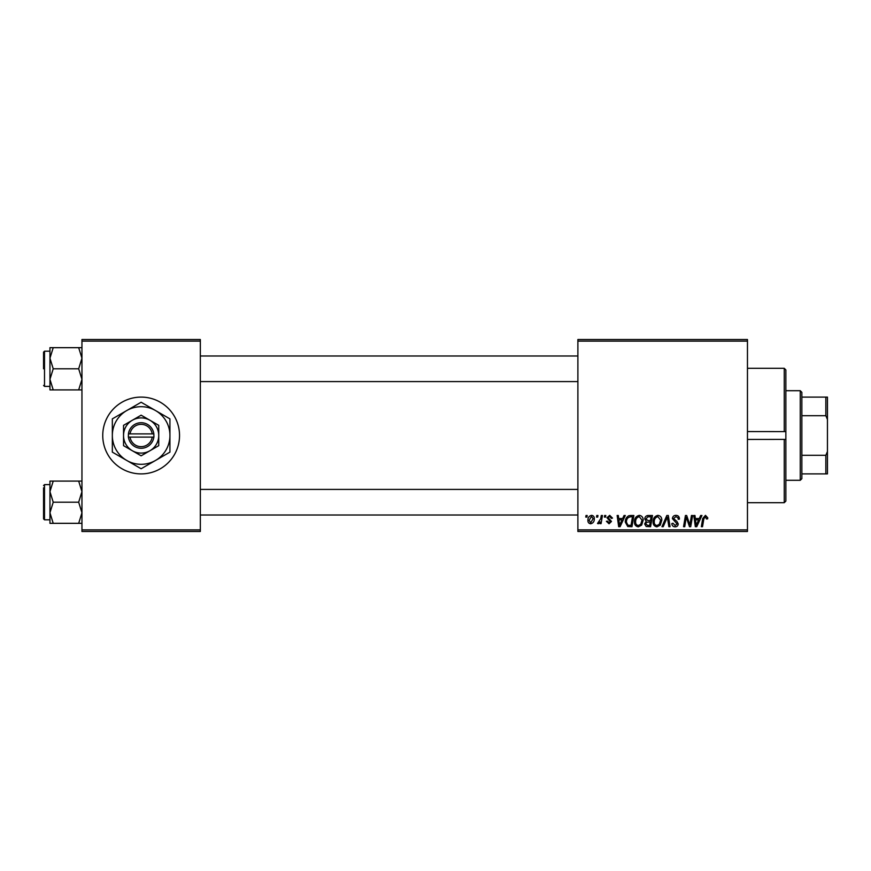 <?xml version="1.0" encoding="UTF-8"?>
<svg xmlns="http://www.w3.org/2000/svg" width="871" height="871" viewBox="0 0 871 871"><rect width="100%" height="100%" fill="white"/><g stroke="black" fill="none" stroke-linecap="round" stroke-linejoin="round"><path stroke-width="1.31" d="M102.745 435.5A38.4 38.4 0 0 0 141.135 473.9A38.4 38.4 0 0 0 179.535 435.5A38.4 38.4 0 0 0 141.135 397.1A38.4 38.4 0 0 0 102.745 435.5M747.46 531.484L577.887 531.484L577.887 529.884L747.46 529.884L747.46 531.484M747.46 341.116L577.887 341.116L577.887 339.516L747.46 339.516L747.46 529.884M604.637 515.49L605.802 515.49L605.563 517.091L604.376 517.091L604.637 515.49M596.787 515.49L597.952 515.49L597.713 517.091L596.515 517.091L596.787 515.49M639.336 515.349C641.916 515.817 643.201 517.428 643.179 520.183L641.644 525.148L638.323 526.835C635.667 526.345 634.382 524.69 634.458 521.849C634.436 518.289 636.059 516.122 639.336 515.349M624.039 515.49L625.302 515.49L620.098 526.694L618.671 526.694L617.147 515.49L618.312 515.49L618.693 518.539L622.667 518.539L624.039 515.49M648.002 515.49L652.488 515.49L650.593 526.694L646.184 526.498L644.638 523.961L646.184 521.239L644.78 518.974C644.921 516.906 645.999 515.752 648.002 515.49M666.838 515.49L668.329 515.49L670.039 526.694L668.863 526.694L667.393 517.091L663.201 526.694L661.949 526.694L666.838 515.49M707.753 517.81L707.655 518.833L706.49 518.985L705.39 516.655L703.866 518.757L702.516 526.694L701.34 526.694L702.723 518.485L705.466 515.349L707.753 517.81M691.454 515.49L692.63 515.49L690.714 526.694L689.494 526.694L686.283 517.189L684.726 526.694L683.55 526.694L685.444 515.49L686.664 515.49L689.897 524.973L691.454 515.49M577.887 341.116L577.887 529.884M700.687 515.49L701.95 515.49L696.746 526.694L695.319 526.694L693.784 515.49L694.96 515.49L695.33 518.539L699.304 518.539L700.687 515.49M675.929 515.349C678.28 515.469 679.434 516.732 679.391 519.138L678.237 519.268L677.932 517.624L675.852 516.655L673.577 518.528L676.919 521.413L678.237 523.863C678.084 525.779 677.039 526.77 675.101 526.835C673.076 526.705 671.977 525.627 671.824 523.591L673 523.231L675.134 525.529L677.072 523.928L672.412 518.637C672.63 516.536 673.795 515.436 675.929 515.349M657.953 515.349C660.534 515.817 661.818 517.428 661.797 520.183L660.262 525.148L656.941 526.835C654.284 526.345 653 524.69 653.076 521.849C653.054 518.289 654.676 516.122 657.953 515.349M612.498 518.103L611.333 518.397L609.656 516.361L608.132 517.614L611.475 521.457L609.036 523.776L606.39 521.304L607.555 521.163L609.09 522.763L610.31 521.642L606.967 517.701L609.722 515.349L612.498 518.103M630.56 515.49L633.87 515.49L631.987 526.694L627.762 526.541L625.291 522.11C625.226 519.247 626.38 517.134 628.764 515.763L630.56 515.49M591.551 515.349C593.391 515.588 594.316 516.666 594.316 518.593C594.425 521.435 593.195 523.155 590.636 523.776C588.774 523.482 587.871 522.35 587.914 520.379C587.849 517.646 589.057 515.97 591.551 515.349M601.273 515.49L602.449 515.49L601.077 523.634L599.901 523.634L600.195 521.947L598.312 523.776L597.517 523.482L600.685 518.746L601.273 515.49M586.031 515.49L587.185 515.49L586.945 517.091L585.758 517.091L586.031 515.49M200.33 531.484L81.95 531.484L81.95 529.884L200.33 529.884L200.33 531.484M200.33 341.116L81.95 341.116L81.95 339.516L200.33 339.516L200.33 529.884M81.95 341.116L81.95 529.884M697.127 523.177L698.673 519.856L695.494 519.856L696.19 525.463L697.127 523.177M659.347 524.277L660.632 520.129L657.866 516.655C655.373 517.407 654.165 519.181 654.241 521.969C654.186 523.972 655.101 525.159 656.974 525.529L659.347 524.277M649.646 525.376L650.234 521.892L646.445 522.35L645.803 523.917L647.643 525.376L649.646 525.376M650.452 520.575L651.094 516.797L647.763 516.862L645.944 519.007L647.98 520.575L650.452 520.575M620.479 523.177L622.025 519.856L618.856 519.856L619.553 525.463L620.479 523.177M631.029 525.376L632.477 516.797L630.974 516.797C627.893 517.091 626.391 518.876 626.456 522.175L627.86 525.191L631.029 525.376M640.729 524.277L642.014 520.129L639.249 516.655C636.766 517.407 635.547 519.181 635.623 521.969C635.58 523.972 636.483 525.159 638.367 525.529L640.729 524.277M590.68 522.763L593.151 518.713L591.54 516.361L589.079 520.379L590.68 522.763M747.46 439.441L785.86 439.398L785.86 501.086L784.259 502.687L784.259 439.441L785.86 439.398L785.86 431.602L784.259 431.559L784.259 368.313L747.46 368.313M747.46 431.559L785.86 431.602L785.86 369.914L784.259 368.313M49.952 358.231L49.952 379.342L53.218 368.792L49.952 358.231L53.218 347.671L49.952 347.671L49.952 358.231M43.55 368.792L43.55 352.145L44.508 351.187L44.508 386.386L49.952 386.386M81.95 347.671L78.684 347.671L81.95 358.231L78.684 368.792L53.218 368.792M78.684 347.671L53.218 347.671M78.684 368.792L81.95 379.342L78.684 389.903L53.218 389.903L49.952 379.342L49.952 389.903L53.218 389.903M78.684 389.903L81.95 389.903M44.508 351.187L49.952 351.187L49.952 347.671M81.95 481.097L78.684 481.097L81.95 491.658L78.684 502.208L81.95 512.769L78.684 523.329L53.218 523.329L49.952 512.769L53.218 502.208L49.952 491.658L53.218 481.097L49.952 481.097L49.952 523.329L53.218 523.329M49.952 484.614L44.508 484.614L44.508 519.813L43.55 518.855L43.55 502.208L43.55 516.612M78.684 481.097L53.218 481.097M78.684 502.208L53.218 502.208M78.684 523.329L81.95 523.329M43.55 502.208L43.55 487.814M800.253 480.291L800.253 390.709L801.853 392.309L801.853 478.691L800.253 480.291L785.86 480.291M800.253 390.709L785.86 390.709M827.45 473.9L825.85 473.9L825.85 455.293L827.45 451.494L827.45 473.9M801.853 473.9L825.85 473.9M801.853 397.1L827.45 397.1L827.45 451.494M801.853 455.293L825.85 455.293M827.45 419.506L825.85 415.707L825.85 397.1M801.853 415.707L825.85 415.707M130.051 437.1L153.938 437.1L153.84 433.9A12.804 12.804 0 0 0 128.44 433.9L128.342 437.1L130.051 437.1A11.203 11.203 0 0 0 152.218 437.1M128.44 437.1A12.804 12.804 0 0 0 153.84 437.1M158.74 425.342L141.135 415.184L123.54 425.342L123.54 445.658L132.338 450.743L141.135 455.816L158.74 445.658L158.74 425.342L149.932 420.258A17.594 17.594 0 0 0 123.54 435.5L123.54 445.658M123.54 425.342L123.54 435.5A17.594 17.594 0 0 0 149.932 450.743A17.594 17.594 0 0 0 149.932 420.258M155.539 460.443A28.797 28.797 0 0 0 155.539 410.557A28.797 28.797 0 0 0 112.337 435.5A28.797 28.797 0 0 0 155.539 460.443L169.932 452.125L169.932 418.875L141.135 402.25L112.337 418.875L112.337 452.125L141.135 468.75L155.539 460.443M153.84 433.9L128.44 433.9M152.218 433.9A11.203 11.203 0 0 0 130.051 433.9M784.259 502.687L747.46 502.687M44.508 386.386L43.55 385.428M577.887 355.989L200.33 355.989M577.887 381.585L200.33 381.585M200.33 515.011L577.887 515.011M200.33 489.415L577.887 489.415M44.508 519.813L49.952 519.813M44.508 484.614L43.55 485.572"/></g></svg>
